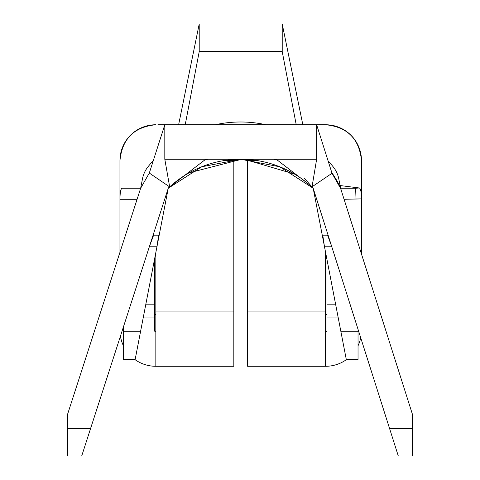 <?xml version="1.0" encoding="UTF-8"?>
<svg xmlns="http://www.w3.org/2000/svg" width="480" height="480" viewBox="0 0 480 480"><rect width="100%" height="100%" fill="white"/><g stroke="black" fill="none" stroke-linecap="round" stroke-linejoin="round"><path stroke-width="0.72" d="M273.636 159.258L277.23 160.026L312.048 186.786L316.632 159.258L164.808 159.258L164.808 124.752L325.602 124.752C347.376 126.9 359.34 138.864 361.488 160.638L361.488 198.888L344.07 199.284M207.954 159.258L204.846 159.918L169.68 186.918L164.808 159.258M119.952 160.638A35.886 35.886 0 0 1 155.838 124.752C134.064 126.9 122.1 138.864 119.952 160.638L119.952 199.284C120.048 192.54 120.738 188.862 122.022 188.244L140.658 188.244L67.476 414.594L67.476 428.394L90.618 428.394L168.258 188.244A91.098 91.098 0 0 1 169.428 186.744L149.31 173.058L164.808 124.752L157.908 124.752M412.524 428.394L412.524 456L398.304 456L389.532 428.394L412.524 428.394L412.524 414.594L340.638 188.478L332.022 173.274L316.632 124.752L316.632 159.258M158.646 235.17L157.05 246.21L149.52 246.21L153.63 235.17L158.646 235.17L153.63 235.17M169.68 186.918L168.258 188.244L169.422 186.744L168.258 188.244L135.168 359.388L123.402 359.388L123.402 326.988M358.038 329.334L358.038 331.782L340.932 331.782L324.39 246.21L322.776 235.17L327.582 235.17L331.608 246.21L324.39 246.21L313.182 188.244L389.532 428.394M339.426 185.46L331.812 172.626A110.598 110.598 0 0 1 340.458 187.56L338.82 178.98A27.606 27.606 0 0 0 333.414 167.118A118.05 118.05 0 0 0 328.05 160.764M356.034 199.284L355.62 188.244L359.37 187.974L340.074 185.544M359.37 187.974C360.684 188.682 361.392 192.324 361.488 198.882L361.488 254.064M326.982 330.402A1.38 1.38 0 0 1 325.602 331.782A1.38 1.38 0 0 0 326.982 330.402L326.982 259.626M326.982 304.176L335.598 304.176M149.304 173.058L140.658 188.244L142.488 178.758L140.658 188.244M332.016 173.274L312.048 186.786A91.098 91.098 0 0 1 313.182 188.244L279.744 166.776L240.72 159.258L201.702 166.776L168.258 188.244A105.066 105.066 0 0 1 313.182 188.244L304.566 178.482M90.618 428.394L81.696 456L67.476 456L67.476 428.394M302.832 124.752L282.222 24L199.218 24L178.614 124.752M199.218 24L199.218 51.606L282.222 51.606L296.226 124.752M282.222 24L282.222 51.606M323.532 124.752L325.602 124.752A35.886 35.886 0 0 1 361.488 160.638M185.214 124.752L199.218 51.606M340.524 188.244L340.782 188.244A110.598 110.598 0 0 0 340.458 187.56M189.06 172.842L241.662 159.264M244.686 159.336L294.546 174.102M154.458 259.626L154.458 304.176L145.842 304.176M119.952 252.276L119.952 199.284L137.088 199.284M154.458 330.402A1.38 1.38 0 0 0 155.838 331.782A1.38 1.38 0 0 1 154.458 330.402L154.458 317.982L143.178 317.982M223.89 160.638L233.82 160.638L233.82 366.288L155.838 366.288A35.886 35.886 0 0 1 134.682 359.388M123.402 345.756A35.886 35.886 0 0 1 120.426 336.198M154.458 304.176L154.458 317.982M360.72 337.776A35.886 35.886 0 0 1 358.038 345.756M346.758 359.388A35.886 35.886 0 0 1 325.602 366.288L325.602 252.492M325.602 311.082L247.62 311.082L247.62 366.288L325.602 366.288M247.62 311.082L247.62 160.638L257.58 160.638M326.982 314.532L325.602 314.532M155.838 314.532L154.458 314.532M155.838 252.492L155.838 366.288M355.608 188.244L340.782 188.244L341.202 190.254M340.932 331.782L346.272 359.388L358.038 359.388L358.038 331.782M123.402 331.782L140.508 331.782M340.782 188.244L331.83 172.692L340.638 188.478M265.962 124.752A118.05 118.05 0 0 0 215.202 124.752M153.336 160.518A118.05 118.05 0 0 0 147.93 166.89A27.606 27.606 0 0 0 142.488 178.758M326.982 317.982L338.262 317.982M155.838 311.082L233.82 311.082M240.348 159.258L243.168 159.288"/></g></svg>
